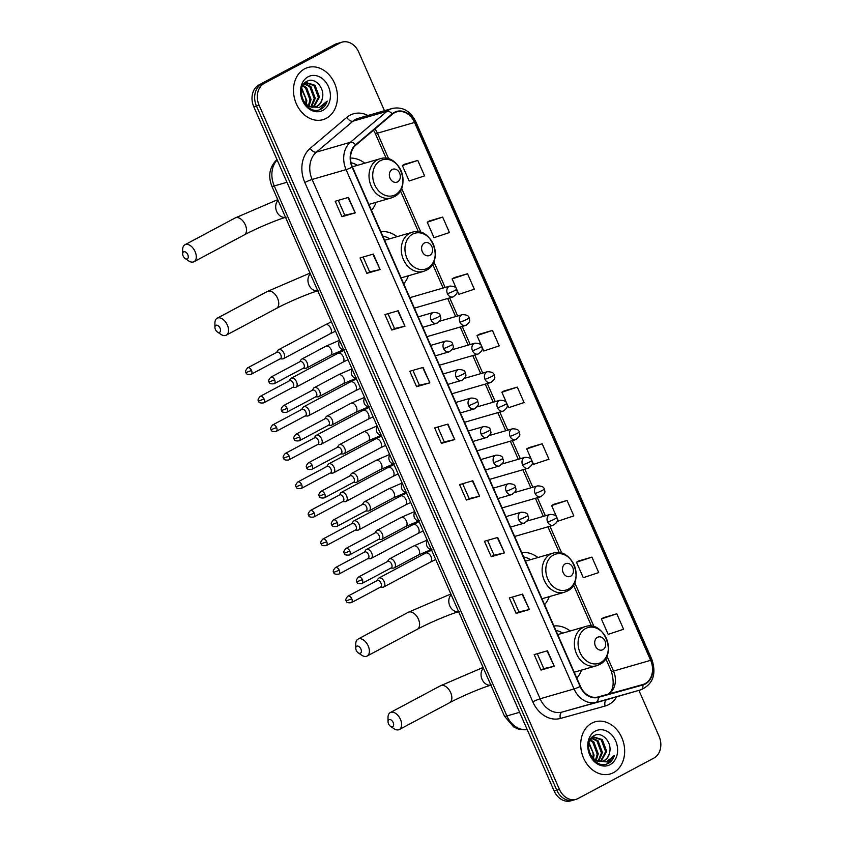 <?xml version="1.0" encoding="UTF-8"?>
<svg xmlns="http://www.w3.org/2000/svg" width="843" height="843" viewBox="0 0 843 843"><rect width="100%" height="100%" fill="white"/><g stroke="black" fill="none" stroke-linecap="round" stroke-linejoin="round"><path stroke-width="1.26" d="M403.713 283.796A29.969 23.752 73.9 0 0 408.402 275.777M397.074 236.662A29.969 23.752 73.9 0 0 380.825 231.646M544.567 604.663A29.969 23.752 73.9 0 0 549.246 596.644M537.929 557.529A29.969 23.752 73.9 0 0 521.669 552.513M576.812 678.13A29.969 23.752 73.9 0 0 581.501 670.111M570.174 630.996A29.969 23.752 73.9 0 0 553.925 625.98M371.468 210.328A29.969 23.752 73.9 0 0 376.147 202.309M364.829 163.194A29.969 23.752 73.9 0 0 350.53 158.062M384.461 110.718L358.718 52.066A16.965 13.446 73.9 0 0 342.047 42.15L336.747 43.688A16.965 13.446 73.9 0 0 334.682 44.521L258.959 84.911A16.965 13.446 73.9 0 0 253.785 106.745L554.125 790.934A16.965 13.446 73.9 0 0 570.795 800.85L573.451 800.081A16.965 13.446 73.9 0 1 556.77 790.165A16.965 13.446 73.9 0 0 573.451 800.081L576.096 799.312A16.965 13.446 73.9 0 0 578.161 798.479L653.883 758.089A16.965 13.446 73.9 0 0 659.057 736.255L638.91 690.375M342.047 42.15A16.965 13.446 73.9 0 0 339.982 42.993L264.259 83.373L261.604 84.142A16.965 13.446 73.9 0 0 256.441 105.976L556.77 790.165L256.441 105.976A16.965 13.446 73.9 0 1 261.604 84.142L337.326 43.762L261.604 84.142L258.959 84.911M339.392 42.919A16.965 13.446 73.9 0 0 337.326 43.762A16.965 13.446 73.9 0 1 339.392 42.919M304.608 68.852A27.145 21.507 73.9 0 0 295.503 101.697A27.145 21.507 73.9 0 0 323.017 119.653A27.145 21.507 73.9 0 0 326.315 118.315A27.145 21.507 73.9 0 0 335.43 85.459A27.145 21.507 73.9 0 0 307.916 67.503A27.145 21.507 73.9 0 0 304.608 68.852A27.145 21.507 73.9 0 0 295.503 101.697A27.145 21.507 73.9 0 0 323.017 119.653A27.145 21.507 73.9 0 0 326.315 118.315A27.145 21.507 73.9 0 0 335.43 85.459A27.145 21.507 73.9 0 0 307.916 67.503A27.145 21.507 73.9 0 0 304.608 68.852M591.828 723.157A27.145 21.507 73.9 0 0 582.724 756.002A27.145 21.507 73.9 0 0 610.237 773.958A27.145 21.507 73.9 0 0 613.535 772.61A27.145 21.507 73.9 0 0 622.64 739.764A27.145 21.507 73.9 0 0 595.137 721.808A27.145 21.507 73.9 0 0 591.828 723.157A27.145 21.507 73.9 0 0 582.724 756.002A27.145 21.507 73.9 0 0 610.237 773.958A27.145 21.507 73.9 0 0 613.535 772.61A27.145 21.507 73.9 0 0 622.64 739.764A27.145 21.507 73.9 0 0 595.137 721.808A27.145 21.507 73.9 0 0 591.828 723.157M394.545 112.762A18.093 14.342 -106.1 0 1 396.747 111.866A18.093 14.342 -106.1 0 1 414.535 122.446L650.638 660.322A18.093 14.342 -106.1 0 1 642.924 684.505A18.093 14.342 -106.1 0 1 642.798 684.537L598.087 696.95A18.093 14.342 -106.1 0 1 580.416 686.339L352.448 166.998A18.093 14.342 -106.1 0 1 355.851 145.144L392.438 114.195A18.093 14.342 -106.1 0 1 394.545 112.762M394.366 112.351A18.546 14.7 73.9 0 0 392.206 113.816L355.62 144.764A18.546 14.7 73.9 0 0 352.121 167.167L580.1 686.508A18.546 14.7 73.9 0 0 598.203 697.382L642.924 684.969A18.546 14.7 73.9 0 0 650.954 660.143L414.851 122.277A18.546 14.7 73.9 0 0 394.366 112.351M616.802 613.788L601.375 618.91L608.161 634.368L623.588 629.247L616.802 613.788L603.556 617.656M591.923 557.118L576.496 562.239L583.282 577.697L598.709 572.576L591.923 557.118L578.677 560.985M567.044 500.447L551.617 505.568L558.403 521.027L573.83 515.895L567.044 500.447L553.809 504.314M542.175 443.776L526.738 448.897L533.524 464.356L548.962 459.224L542.175 443.776L528.93 447.644M417.791 160.412L402.353 165.534L409.14 180.992L424.566 175.871L417.791 160.412L404.545 164.28M442.659 217.083L427.232 222.204L434.019 237.663L449.445 232.542L442.659 217.083L429.414 220.95M467.538 273.754L452.111 278.885L458.898 294.333L474.324 289.212L467.538 273.754L454.293 277.621M492.417 330.424L476.99 335.556L483.777 351.004L499.204 345.883L492.417 330.424L479.172 334.292M517.296 387.095L501.87 392.227L508.656 407.685L524.083 402.554L517.296 387.095L504.051 390.973M264.259 83.373A16.965 13.446 73.9 0 0 259.086 105.206L559.425 789.396A16.965 13.446 73.9 0 0 576.096 799.312M504.493 552.882L491.237 556.728L484.451 541.269L497.707 537.434L504.493 552.882L497.296 537.549M529.372 609.552L516.106 613.398L509.33 597.94L522.586 594.104L529.372 609.552L522.175 594.22M554.241 666.233L540.985 670.069L534.199 654.611L547.465 650.775L554.241 666.233L547.054 650.891M429.856 382.87L416.6 386.705L409.814 371.247L423.07 367.411L429.856 382.87L422.67 367.527M404.977 326.199L391.721 330.034L384.935 314.576L398.202 310.74L404.977 326.199L397.791 310.856M380.109 269.528L366.842 273.364L360.066 257.905L373.323 254.07L380.109 269.528L372.912 254.186M355.23 212.857L341.973 216.693L335.187 201.235L348.444 197.399L355.23 212.857L348.033 197.515M479.614 496.211L466.358 500.047L459.572 484.599L472.828 480.752L479.614 496.211L472.417 480.879M454.735 439.54L441.479 443.376L434.693 427.928L447.949 424.082L454.735 439.54L447.549 424.198M441.479 443.376L444.293 441.88L454.324 439.646M466.358 500.047L469.161 498.55M462.649 483.703L469.172 498.571L479.203 496.316M341.973 216.693L344.776 215.197M338.264 200.349L344.787 215.207L354.819 212.963M366.842 273.364L369.656 271.868L379.698 269.634M391.721 330.034L394.535 328.538L404.566 326.304M416.6 386.705L419.414 385.209L429.445 382.975M540.985 670.069L543.798 668.573M537.276 653.725L543.798 668.583L553.83 666.339M516.106 613.398L518.919 611.902L528.951 609.668M491.237 556.728L494.04 555.221L504.082 552.997M501.87 392.227L504.167 390.899M476.99 335.556L479.288 334.228M452.111 278.885L454.419 277.558M427.232 222.204L429.54 220.887M402.353 165.534L404.661 164.216M526.738 448.897L529.046 447.57M551.617 505.568L553.925 504.24M576.496 562.239L578.804 560.911M601.375 618.91L603.683 617.592M444.293 441.89L437.77 427.032M419.414 385.219L412.891 370.362M394.535 328.549L388.012 313.691M369.666 271.878L363.133 257.02M494.051 555.242L487.528 540.374M518.93 611.913L512.396 597.044M322.3 98.536C325.293 88.209 314.818 76.903 307.347 81.118C293.332 87.082 306.199 116.302 320.403 109.4L321.088 109.063C324.028 107.451 326.062 104.795 327.2 101.097L319.139 107.598L310.277 106.545A12.782 10.127 73.9 0 0 315.704 106.819A12.782 10.127 73.9 0 0 317.263 106.186A12.782 10.127 73.9 0 0 322.3 98.536C321.383 102.224 319.508 104.838 316.683 106.355L315.366 106.903M310.277 106.545L306.673 104.585L302.943 100.212M308.359 105.702L310.003 99.822L305.587 87.978L302.637 85.965L306.852 82.762L315.061 85.238L319.465 97.082L313.775 107.124M312.226 107.377L306.473 105.512M303.859 83.973L306.852 82.762M301.773 88.315L306.841 100.738L306.22 104.216M305.661 103.71A12.782 10.127 73.9 0 0 305.693 98.188L301.541 89.347M303.048 85.406L306.641 87.672L311.046 99.516L309.023 106.049M304.839 83.71L310.846 86.45L315.261 98.304L311.51 106.913M304.376 84.058L309.803 86.755L314.207 98.599L310.919 106.766M306.336 82.941L314.007 85.543L318.412 97.388L313.227 107.135M308.095 76.787A18.441 14.605 73.9 0 0 302.468 100.507A18.441 14.605 73.9 0 0 322.837 110.38A18.441 14.605 73.9 0 0 328.454 86.65A18.441 14.605 73.9 0 0 308.095 76.787M327.2 101.097L319.581 109.674M183.163 256.03A3.962 2.381 -118.1 0 0 185.123 258.506A3.962 2.381 -118.1 0 0 187.873 258.38A3.962 2.381 -118.1 0 0 187.799 254.691A3.962 2.381 -118.1 0 0 184.649 251.72A3.962 2.381 -118.1 0 0 182.678 253.912A3.962 2.381 -118.1 0 0 183.163 256.03M182.678 253.912L182.646 249.707A9.61 5.785 61.9 0 1 184.944 244.755A9.61 5.785 61.9 0 1 195.102 251.604A9.61 5.785 61.9 0 1 193.995 261.72A9.61 5.785 61.9 0 1 188.6 260.866L185.123 258.506M397.559 181.877A6.786 5.374 73.9 0 0 399.624 173.152A6.786 5.374 73.9 0 0 392.132 169.517A6.786 5.374 73.9 0 0 390.067 178.252A6.786 5.374 73.9 0 0 397.559 181.877M357.443 165.333A26.86 21.286 73.9 0 0 351.057 162.72M215.418 329.497A3.962 2.381 -118.1 0 0 217.378 331.973A3.962 2.381 -118.1 0 0 220.128 331.847A3.962 2.381 -118.1 0 0 220.055 328.159A3.962 2.381 -118.1 0 0 216.893 325.187A3.962 2.381 -118.1 0 0 214.923 327.379A3.962 2.381 -118.1 0 0 215.418 329.497M214.923 327.379L214.902 323.175A9.61 5.785 61.9 0 1 217.199 318.222A9.61 5.785 61.9 0 1 227.357 325.071A9.61 5.785 61.9 0 1 226.24 335.187A9.61 5.785 61.9 0 1 220.845 334.334L217.378 331.973M429.804 255.345A6.786 5.374 73.9 0 0 431.879 246.62A6.786 5.374 73.9 0 0 424.377 242.984A6.786 5.374 73.9 0 0 422.311 251.72A6.786 5.374 73.9 0 0 429.804 255.345M389.698 238.801A26.86 21.286 73.9 0 0 382.775 236.082M356.262 650.364A3.962 2.381 -118.1 0 0 358.222 652.84A3.962 2.381 -118.1 0 0 360.983 652.714A3.962 2.381 -118.1 0 0 360.899 649.026A3.962 2.381 -118.1 0 0 357.748 646.054A3.962 2.381 -118.1 0 0 355.778 648.246A3.962 2.381 -118.1 0 0 356.262 650.364M355.778 648.246L355.746 644.041A9.61 5.785 61.9 0 1 358.043 639.089A9.61 5.785 61.9 0 1 368.201 645.938A9.61 5.785 61.9 0 1 367.095 656.054A9.61 5.785 61.9 0 1 361.7 655.201L358.222 652.84M570.658 576.212A6.786 5.374 73.9 0 0 572.724 567.487A6.786 5.374 73.9 0 0 565.231 563.851A6.786 5.374 73.9 0 0 563.166 572.587A6.786 5.374 73.9 0 0 570.658 576.212M530.542 559.668A26.86 21.286 73.9 0 0 523.619 556.949M388.518 723.831A3.962 2.381 -118.1 0 0 390.478 726.308A3.962 2.381 -118.1 0 0 393.228 726.181A3.962 2.381 -118.1 0 0 393.154 722.493A3.962 2.381 -118.1 0 0 389.993 719.522A3.962 2.381 -118.1 0 0 388.022 721.713A3.962 2.381 -118.1 0 0 388.518 723.831M388.022 721.713L388.001 717.509A9.61 5.785 61.9 0 1 390.298 712.556A9.61 5.785 61.9 0 1 400.457 719.406A9.61 5.785 61.9 0 1 399.34 729.522A9.61 5.785 61.9 0 1 393.944 728.668L390.478 726.308M602.914 649.679A6.786 5.374 73.9 0 0 604.979 640.954A6.786 5.374 73.9 0 0 597.476 637.319A6.786 5.374 73.9 0 0 595.411 646.054A6.786 5.374 73.9 0 0 602.914 649.679M562.797 633.135A26.86 21.286 73.9 0 0 555.874 630.416M280.055 358.897L282.447 358.918A5.09 3.066 -118.1 0 0 283.058 358.844A5.09 3.066 -118.1 0 0 283.417 358.696A5.09 3.066 -118.1 0 0 284.007 353.343A5.09 3.066 -118.1 0 0 278.991 349.571A5.09 3.066 -118.1 0 0 278.633 349.719A5.09 3.066 -118.1 0 0 277.905 350.393L276.588 352.406M280.108 358.833A3.678 2.213 -118.1 0 0 280.361 358.728A3.678 2.213 -118.1 0 0 280.793 354.861A3.678 2.213 -118.1 0 0 277.168 352.132A3.678 2.213 -118.1 0 0 276.904 352.237L247.652 367.843C245.555 370.256 245.018 371.837 246.019 372.564L251.541 370.456A3.678 2.213 -118.1 0 0 247.652 367.843M292.584 387.432L294.976 387.464A5.09 3.066 -118.1 0 0 295.587 387.38A5.09 3.066 -118.1 0 0 295.946 387.243A5.09 3.066 -118.1 0 0 296.536 381.879A5.09 3.066 -118.1 0 0 291.52 378.107A5.09 3.066 -118.1 0 0 291.162 378.254A5.09 3.066 -118.1 0 0 290.435 378.939L289.117 380.952M292.637 387.369A3.678 2.213 -118.1 0 0 292.89 387.264A3.678 2.213 -118.1 0 0 293.322 383.396A3.678 2.213 -118.1 0 0 289.697 380.678A3.678 2.213 -118.1 0 0 289.434 380.783L260.181 396.379C258.084 398.802 257.547 400.372 258.548 401.099L264.07 399.002A3.678 2.213 -118.1 0 0 260.181 396.379M305.113 415.978L307.505 416.01A5.09 3.066 -118.1 0 0 308.116 415.926A5.09 3.066 -118.1 0 0 308.475 415.778A5.09 3.066 -118.1 0 0 309.065 410.425A5.09 3.066 -118.1 0 0 304.049 406.653A5.09 3.066 -118.1 0 0 303.691 406.8A5.09 3.066 -118.1 0 0 302.964 407.475L301.646 409.487M305.166 415.915A3.678 2.213 -118.1 0 0 305.419 415.81A3.678 2.213 -118.1 0 0 305.851 411.942A3.678 2.213 -118.1 0 0 302.226 409.213A3.678 2.213 -118.1 0 0 301.963 409.319L272.711 424.925C270.614 427.338 270.076 428.918 271.077 429.645L276.599 427.549A3.678 2.213 -118.1 0 0 272.711 424.925M317.642 444.514L320.034 444.546A5.09 3.066 -118.1 0 0 320.646 444.472A5.09 3.066 -118.1 0 0 321.004 444.324A5.09 3.066 -118.1 0 0 321.594 438.971A5.09 3.066 -118.1 0 0 316.578 435.199A5.09 3.066 -118.1 0 0 316.22 435.346A5.09 3.066 -118.1 0 0 315.493 436.021L314.176 438.033M317.695 444.461A3.678 2.213 -118.1 0 0 317.948 444.356A3.678 2.213 -118.1 0 0 318.38 440.489A3.678 2.213 -118.1 0 0 314.755 437.759A3.678 2.213 -118.1 0 0 314.492 437.865L285.24 453.471C283.143 455.884 282.605 457.454 283.606 458.192L289.128 456.084A3.678 2.213 -118.1 0 0 285.24 453.471M330.171 473.06L332.564 473.092A5.09 3.066 -118.1 0 0 333.175 473.007A5.09 3.066 -118.1 0 0 333.533 472.86A5.09 3.066 -118.1 0 0 334.123 467.507A5.09 3.066 -118.1 0 0 329.107 463.734A5.09 3.066 -118.1 0 0 328.749 463.882A5.09 3.066 -118.1 0 0 328.022 464.567L326.705 466.569M330.224 472.997A3.678 2.213 -118.1 0 0 330.477 472.891A3.678 2.213 -118.1 0 0 330.909 469.024A3.678 2.213 -118.1 0 0 327.284 466.305A3.678 2.213 -118.1 0 0 327.021 466.411L297.769 482.006C295.672 484.43 295.134 486 296.135 486.727L301.657 484.63A3.678 2.213 -118.1 0 0 297.769 482.006M342.701 501.606L345.093 501.638A5.09 3.066 -118.1 0 0 345.704 501.553A5.09 3.066 -118.1 0 0 346.062 501.406A5.09 3.066 -118.1 0 0 346.652 496.053A5.09 3.066 -118.1 0 0 341.636 492.28A5.09 3.066 -118.1 0 0 341.278 492.428A5.09 3.066 -118.1 0 0 340.551 493.102L339.234 495.115M342.753 501.543A3.678 2.213 -118.1 0 0 343.006 501.437A3.678 2.213 -118.1 0 0 343.438 497.57A3.678 2.213 -118.1 0 0 339.813 494.841A3.678 2.213 -118.1 0 0 339.55 494.946L310.298 510.552C308.201 512.966 307.663 514.546 308.664 515.273L314.186 513.166A3.678 2.213 -118.1 0 0 310.298 510.552M355.23 530.142L357.622 530.173A5.09 3.066 -118.1 0 0 358.233 530.099A5.09 3.066 -118.1 0 0 358.591 529.952A5.09 3.066 -118.1 0 0 359.181 524.599A5.09 3.066 -118.1 0 0 354.165 520.826A5.09 3.066 -118.1 0 0 353.807 520.963A5.09 3.066 -118.1 0 0 353.08 521.648L351.763 523.661M355.282 530.078A3.678 2.213 -118.1 0 0 355.535 529.973A3.678 2.213 -118.1 0 0 355.967 526.106A3.678 2.213 -118.1 0 0 352.342 523.387A3.678 2.213 -118.1 0 0 352.079 523.492L322.827 539.088C320.73 541.512 320.192 543.082 321.194 543.809L326.715 541.712A3.678 2.213 -118.1 0 0 322.827 539.088M367.759 558.688L370.151 558.719A5.09 3.066 -118.1 0 0 370.762 558.635A5.09 3.066 -118.1 0 0 371.12 558.487A5.09 3.066 -118.1 0 0 371.71 553.134A5.09 3.066 -118.1 0 0 366.694 549.362A5.09 3.066 -118.1 0 0 366.336 549.51A5.09 3.066 -118.1 0 0 365.609 550.184L364.292 552.197M367.811 558.624A3.678 2.213 -118.1 0 0 368.064 558.519A3.678 2.213 -118.1 0 0 368.496 554.652A3.678 2.213 -118.1 0 0 364.871 551.923A3.678 2.213 -118.1 0 0 364.608 552.028L335.356 567.634C333.259 570.058 332.722 571.628 333.723 572.355L339.244 570.258A3.678 2.213 -118.1 0 0 335.356 567.634M380.288 587.234L382.68 587.255A5.09 3.066 -118.1 0 0 383.291 587.181A5.09 3.066 -118.1 0 0 383.649 587.034A5.09 3.066 -118.1 0 0 384.239 581.681A5.09 3.066 -118.1 0 0 379.224 577.908A5.09 3.066 -118.1 0 0 378.865 578.056A5.09 3.066 -118.1 0 0 378.138 578.73L376.821 580.743M380.341 587.171A3.678 2.213 -118.1 0 0 380.593 587.065A3.678 2.213 -118.1 0 0 381.025 583.198A3.678 2.213 -118.1 0 0 377.401 580.469A3.678 2.213 -118.1 0 0 377.137 580.574L347.885 596.18C345.788 598.593 345.251 600.163 346.252 600.901L351.773 598.793A3.678 2.213 -118.1 0 0 347.885 596.18M303.153 368.286L305.556 368.317A5.09 3.066 -118.1 0 0 306.167 368.243A5.09 3.066 -118.1 0 0 306.525 368.096A5.09 3.066 -118.1 0 0 306.978 362.448A5.09 3.066 -118.1 0 0 302.089 358.96A5.09 3.066 -118.1 0 0 301.731 359.107A5.09 3.066 -118.1 0 0 301.004 359.792L299.697 361.805M303.206 368.222A3.678 2.213 -118.1 0 0 303.469 368.117A3.678 2.213 -118.1 0 0 303.891 364.25A3.678 2.213 -118.1 0 0 300.266 361.531A3.678 2.213 -118.1 0 0 300.003 361.636L270.751 377.232C268.664 379.656 268.116 381.226 269.117 381.953L274.639 379.856A3.678 2.213 -118.1 0 0 270.751 377.232M315.682 396.832L318.085 396.863A5.09 3.066 -118.1 0 0 318.696 396.779A5.09 3.066 -118.1 0 0 319.054 396.631A5.09 3.066 -118.1 0 0 319.508 390.994A5.09 3.066 -118.1 0 0 314.618 387.506A5.09 3.066 -118.1 0 0 314.26 387.654A5.09 3.066 -118.1 0 0 313.533 388.328L312.226 390.341M315.735 396.768A3.678 2.213 -118.1 0 0 315.999 396.663A3.678 2.213 -118.1 0 0 316.42 392.796A3.678 2.213 -118.1 0 0 312.795 390.067A3.678 2.213 -118.1 0 0 312.532 390.172L283.28 405.778C281.193 408.191 280.645 409.772 281.646 410.499L287.168 408.402A3.678 2.213 -118.1 0 0 283.28 405.778M328.212 425.367L330.614 425.399A5.09 3.066 -118.1 0 0 331.225 425.325A5.09 3.066 -118.1 0 0 331.584 425.178A5.09 3.066 -118.1 0 0 332.037 419.529A5.09 3.066 -118.1 0 0 327.147 416.052A5.09 3.066 -118.1 0 0 326.789 416.2A5.09 3.066 -118.1 0 0 326.062 416.874L324.755 418.887M328.264 425.315A3.678 2.213 -118.1 0 0 328.528 425.209A3.678 2.213 -118.1 0 0 328.949 421.342A3.678 2.213 -118.1 0 0 325.324 418.613A3.678 2.213 -118.1 0 0 325.061 418.718L295.809 434.324C293.722 436.737 293.174 438.307 294.175 439.045L299.697 436.937A3.678 2.213 -118.1 0 0 295.809 434.324M340.741 453.913L343.143 453.945A5.09 3.066 -118.1 0 0 343.754 453.861A5.09 3.066 -118.1 0 0 344.113 453.724A5.09 3.066 -118.1 0 0 344.566 448.076A5.09 3.066 -118.1 0 0 339.676 444.588A5.09 3.066 -118.1 0 0 339.318 444.735A5.09 3.066 -118.1 0 0 338.591 445.42L337.284 447.433M340.793 453.85A3.678 2.213 -118.1 0 0 341.057 453.745A3.678 2.213 -118.1 0 0 341.478 449.877A3.678 2.213 -118.1 0 0 337.853 447.159A3.678 2.213 -118.1 0 0 337.59 447.264L308.338 462.86C306.251 465.283 305.703 466.853 306.704 467.58L312.226 465.484A3.678 2.213 -118.1 0 0 308.338 462.86M353.27 482.459L355.672 482.491A5.09 3.066 -118.1 0 0 356.283 482.407A5.09 3.066 -118.1 0 0 356.642 482.259A5.09 3.066 -118.1 0 0 357.095 476.611A5.09 3.066 -118.1 0 0 352.205 473.134A5.09 3.066 -118.1 0 0 351.847 473.281A5.09 3.066 -118.1 0 0 351.12 473.956L349.813 475.968M353.322 482.396A3.678 2.213 -118.1 0 0 353.586 482.291A3.678 2.213 -118.1 0 0 354.007 478.424A3.678 2.213 -118.1 0 0 350.382 475.694A3.678 2.213 -118.1 0 0 350.119 475.8L320.867 491.406C318.78 493.819 318.233 495.399 319.234 496.127L324.755 494.019A3.678 2.213 -118.1 0 0 320.867 491.406M365.799 510.995L368.201 511.027A5.09 3.066 -118.1 0 0 368.812 510.953A5.09 3.066 -118.1 0 0 369.171 510.805A5.09 3.066 -118.1 0 0 369.624 505.157A5.09 3.066 -118.1 0 0 364.734 501.68A5.09 3.066 -118.1 0 0 364.376 501.817A5.09 3.066 -118.1 0 0 363.649 502.502L362.342 504.514M365.851 510.932A3.678 2.213 -118.1 0 0 366.115 510.826A3.678 2.213 -118.1 0 0 366.536 506.959A3.678 2.213 -118.1 0 0 362.911 504.24A3.678 2.213 -118.1 0 0 362.648 504.346L333.396 519.941C331.31 522.365 330.762 523.935 331.763 524.662L337.284 522.565A3.678 2.213 -118.1 0 0 333.396 519.941M378.328 539.541L380.73 539.573A5.09 3.066 -118.1 0 0 381.342 539.488A5.09 3.066 -118.1 0 0 381.7 539.341A5.09 3.066 -118.1 0 0 382.153 533.703A5.09 3.066 -118.1 0 0 377.264 530.215A5.09 3.066 -118.1 0 0 376.905 530.363A5.09 3.066 -118.1 0 0 376.178 531.048L374.872 533.05M378.381 539.478A3.678 2.213 -118.1 0 0 378.644 539.372A3.678 2.213 -118.1 0 0 379.065 535.505A3.678 2.213 -118.1 0 0 375.441 532.776A3.678 2.213 -118.1 0 0 375.177 532.881L345.925 548.487C343.839 550.911 343.291 552.481 344.292 553.208L349.813 551.111A3.678 2.213 -118.1 0 0 345.925 548.487M390.857 568.087L393.26 568.108A5.09 3.066 -118.1 0 0 393.871 568.034A5.09 3.066 -118.1 0 0 394.229 567.887A5.09 3.066 -118.1 0 0 394.682 562.239A5.09 3.066 -118.1 0 0 389.793 558.761A5.09 3.066 -118.1 0 0 389.434 558.909A5.09 3.066 -118.1 0 0 388.707 559.583L387.401 561.596M390.91 568.024A3.678 2.213 -118.1 0 0 391.173 567.919A3.678 2.213 -118.1 0 0 391.595 564.051A3.678 2.213 -118.1 0 0 387.97 561.322A3.678 2.213 -118.1 0 0 387.706 561.427L358.454 577.034C356.368 579.447 355.82 581.027 356.821 581.754L362.342 579.647A3.678 2.213 -118.1 0 0 358.454 577.034M609.521 752.841C612.513 742.514 602.028 731.197 594.568 735.423C580.553 741.387 593.419 770.597 607.624 763.705L608.309 763.368C611.249 761.745 613.283 759.1 614.421 755.402L606.359 761.903L597.497 760.85A12.782 10.127 73.9 0 0 602.924 761.124A12.782 10.127 73.9 0 0 604.484 760.491A12.782 10.127 73.9 0 0 609.521 752.841C608.604 756.529 606.728 759.132 603.904 760.66L602.587 761.208M597.497 760.85L593.894 758.89L590.163 754.517M595.58 760.007L597.213 754.127L592.808 742.283L589.858 740.27L594.073 737.067L602.281 739.543L606.686 751.387L600.996 761.429M599.436 761.682L593.693 759.817M591.08 738.278L594.073 737.067M588.994 742.62L594.062 755.043L593.44 758.521M592.882 758.015A12.782 10.127 73.9 0 0 592.914 752.493L588.762 743.652M590.269 739.711L593.862 741.977L598.267 753.821L596.243 760.354M592.06 738.015L598.066 740.755L602.482 752.599L598.73 761.218M591.586 738.363L597.013 741.06L601.428 752.904L598.14 761.071M593.556 737.246L601.228 739.838L605.632 751.693L600.448 761.44M595.306 731.092A18.441 14.605 73.9 0 0 589.689 754.812A18.441 14.605 73.9 0 0 610.058 764.675A18.441 14.605 73.9 0 0 615.675 740.955A18.441 14.605 73.9 0 0 595.306 731.092M614.421 755.402L606.802 763.979M253.785 106.745L259.086 105.206M334.682 44.521L339.982 42.993M554.125 790.934L559.425 789.396M277.136 159.949A22.624 17.924 73.9 0 0 274.249 185.955L286.947 182.278M504.525 716.265A11.307 1.138 -23.7 0 0 506.906 715.97A22.624 17.924 73.9 0 0 527.202 729.606L518.245 729.037L513.819 727.035L504.525 716.265L271.868 186.25A11.307 1.138 -23.7 0 0 274.249 185.955L506.906 715.97L519.604 712.293M414.535 122.446L377.411 133.194A18.093 14.342 73.9 0 0 374.966 128.979M616.654 696.813A28.272 22.403 -106.1 0 1 608.762 704.59A28.272 22.403 -106.1 0 1 605.126 706.044L560.405 718.457A28.272 22.403 -106.1 0 1 532.808 701.871L304.839 182.531A28.272 22.403 -106.1 0 1 310.161 148.379L346.747 117.43A28.272 22.403 -106.1 0 1 367.959 115.491M580.1 686.508A5.659 0.569 156.3 0 1 574.051 688.952L346.073 169.622A22.624 17.924 -106.1 0 1 350.34 142.298L386.916 111.35A22.624 17.924 -106.1 0 1 389.55 109.558A22.624 17.924 -106.1 0 1 392.311 108.441L358.37 118.273A22.624 17.924 73.9 0 0 355.609 119.39A22.624 17.924 73.9 0 0 352.985 121.181L316.399 152.13A22.624 17.924 73.9 0 0 312.131 179.443L540.11 698.784A22.624 17.924 73.9 0 0 562.186 712.05L606.907 699.637A22.624 17.924 73.9 0 0 607.055 699.595A22.624 17.924 73.9 0 0 607.202 699.553M392.206 113.816A5.659 3.256 49.8 0 0 386.916 111.35L352.985 121.181A5.659 3.256 -130.2 0 1 346.747 117.43M304.839 182.531A5.659 0.569 -23.7 0 1 312.131 179.443L346.073 169.622A5.659 0.569 -23.7 0 0 352.121 167.167M598.203 697.382A5.659 3.446 74.5 0 1 596.127 702.23A22.624 17.924 -106.1 0 1 574.051 688.952L540.11 698.784A5.659 0.569 -23.7 0 0 532.808 701.871M310.161 148.379A5.659 3.256 -130.2 0 0 316.399 152.13L350.34 142.298A5.659 3.256 49.8 0 1 355.62 144.764M642.924 684.969A5.659 3.446 74.5 0 1 640.849 689.816L562.186 712.05A5.659 3.446 -105.5 0 0 560.405 718.457M650.954 660.143A5.659 0.569 -23.7 0 0 651.839 659.395C656.644 674.094 653.03 684.221 640.996 689.764A22.624 17.924 -106.1 0 1 640.849 689.816L606.907 699.637A5.659 3.446 -105.5 0 0 605.126 706.044M651.839 659.395L415.736 121.518A5.659 0.569 156.3 0 1 414.851 122.277M608.541 694.042A18.093 14.342 73.9 0 0 613.514 671.06L606.918 656.023M650.638 660.322L613.514 671.06A10.179 1.022 -23.7 0 1 611.375 671.334L605.717 658.446M594.073 626.77L574.663 582.555M561.828 553.303L549.942 526.243M545.358 515.79L537.413 497.697M532.829 487.254L524.883 469.151M520.3 458.708L512.354 440.615M507.771 430.162L499.825 412.069M495.241 401.626L487.296 383.523M482.712 373.08L474.767 354.987M470.183 344.534L462.238 326.441M457.654 315.999L449.709 297.906M445.125 287.452L433.818 261.688M420.973 232.436L401.563 188.221M388.728 158.969L377.411 133.194A10.179 1.022 -23.7 0 1 375.261 133.457L373.523 130.191M286.156 217.178C276.862 219.76 256.019 228.548 244.207 234.934A9.61 5.785 -118.1 0 0 245.313 224.828A9.61 5.785 -118.1 0 0 235.155 217.968L184.944 244.755M285.503 217.325A9.61 7.619 -106.1 0 1 276.704 211.561A9.61 7.619 -106.1 0 1 278.064 200.371M395.335 194.765A18.704 14.816 73.9 0 0 401.036 170.697A18.704 14.816 73.9 0 0 380.383 160.686A18.704 14.816 73.9 0 0 374.682 184.754A18.704 14.816 73.9 0 0 395.335 194.765M379.856 158.842A20.358 16.133 73.9 0 0 377.379 159.854A20.358 16.133 73.9 0 0 370.541 184.491A20.358 16.133 73.9 0 0 391.184 197.957L394.06 196.788C412.659 188.21 399.224 152.003 379.856 158.842L352.363 166.809M318.401 290.645C309.118 293.227 288.264 302.015 276.462 308.401A9.61 5.785 -118.1 0 0 277.568 298.296A9.61 5.785 -118.1 0 0 267.41 291.436L217.199 318.222M317.758 290.793A9.61 7.619 -106.1 0 1 308.959 285.029A9.61 7.619 -106.1 0 1 310.308 273.838M427.591 268.232A18.704 14.816 73.9 0 0 433.291 244.164A18.704 14.816 73.9 0 0 412.627 234.154A18.704 14.816 73.9 0 0 406.927 258.221A18.704 14.816 73.9 0 0 427.591 268.232M412.101 232.31A20.358 16.133 73.9 0 0 409.624 233.321A20.358 16.133 73.9 0 0 402.796 257.958A20.358 16.133 73.9 0 0 423.428 271.425L426.305 270.255C444.914 261.678 431.468 225.471 412.101 232.31L384.608 240.276M459.256 611.512C449.962 614.094 429.119 622.882 417.306 629.268A9.61 5.785 -118.1 0 0 418.413 619.162A9.61 5.785 -118.1 0 0 408.254 612.303L358.043 639.089M458.603 611.66A9.61 7.619 -106.1 0 1 449.804 605.896A9.61 7.619 -106.1 0 1 451.163 594.705M568.445 589.099A18.704 14.816 73.9 0 0 574.146 565.031A18.704 14.816 73.9 0 0 553.482 555.021A18.704 14.816 73.9 0 0 547.781 579.088A18.704 14.816 73.9 0 0 568.445 589.099M552.955 553.177A20.358 16.133 73.9 0 0 550.479 554.188A20.358 16.133 73.9 0 0 543.651 578.825A20.358 16.133 73.9 0 0 564.283 592.292L567.16 591.122C585.759 582.545 572.323 546.338 552.955 553.177L525.463 561.143M491.501 684.98C482.217 687.561 461.363 696.35 449.561 702.735A9.61 5.785 -118.1 0 0 450.668 692.63A9.61 5.785 -118.1 0 0 440.51 685.77L390.298 712.556M490.858 685.127A9.61 7.619 -106.1 0 1 482.059 679.363A9.61 7.619 -106.1 0 1 483.408 668.172M600.69 662.566A18.704 14.816 73.9 0 0 606.391 638.499A18.704 14.816 73.9 0 0 585.727 628.488A18.704 14.816 73.9 0 0 580.037 652.556A18.704 14.816 73.9 0 0 600.69 662.566M585.211 626.644A20.358 16.133 73.9 0 0 582.724 627.656A20.358 16.133 73.9 0 0 575.895 652.292A20.358 16.133 73.9 0 0 596.528 665.759L599.405 664.59C618.014 656.012 604.568 619.805 585.211 626.644L557.708 634.61M409.814 297.684L449.814 286.093A5.659 4.478 73.9 0 0 449.129 286.378A5.659 4.478 73.9 0 0 447.401 293.649A5.659 0.569 -23.7 0 0 454.704 290.572A5.659 0.569 156.3 0 0 456.569 289.254C456.316 290.909 459.741 292.289 452.965 296.957A5.659 4.478 73.9 0 0 453.65 296.683M283.417 358.696L330.203 333.744A5.09 3.066 -118.1 0 0 330.793 328.391A5.09 3.066 -118.1 0 0 330.667 328.096A5.09 3.066 -118.1 0 0 325.419 324.755L331.394 321.868M280.361 358.728L251.109 374.324A3.678 2.213 -118.1 0 0 251.541 370.456M447.401 293.649A5.659 4.478 73.9 0 0 452.965 296.957L414.398 308.127M439.561 321.236L462.343 314.639A5.659 4.478 73.9 0 0 461.658 314.913A5.659 4.478 73.9 0 0 459.93 322.195A5.659 0.569 -23.7 0 0 467.233 319.107A5.659 0.569 156.3 0 0 469.098 317.8C468.845 319.455 472.27 320.835 465.494 325.503A5.659 4.478 73.9 0 0 466.179 325.219M295.946 387.243L342.732 362.279A5.09 3.066 -118.1 0 0 343.322 356.926A5.09 3.066 -118.1 0 0 343.196 356.642A5.09 3.066 -118.1 0 0 337.948 353.301L343.923 350.414M292.89 387.264L263.638 402.87A3.678 2.213 -118.1 0 0 264.07 399.002M459.93 322.195A5.659 4.478 73.9 0 0 465.494 325.503L426.927 336.673M452.09 349.771L474.872 343.175A5.659 4.478 73.9 0 0 474.188 343.459A5.659 4.478 73.9 0 0 472.459 350.741A5.659 0.569 -23.7 0 0 479.762 347.653A5.659 0.569 156.3 0 0 481.627 346.336C481.374 347.99 484.799 349.371 478.023 354.049A5.659 4.478 73.9 0 0 478.708 353.765M308.475 415.778L355.272 390.825A5.09 3.066 -118.1 0 0 355.851 385.472A5.09 3.066 -118.1 0 0 355.725 385.177A5.09 3.066 -118.1 0 0 350.477 381.847L356.452 378.95M305.419 415.81L276.167 431.405A3.678 2.213 -118.1 0 0 276.599 427.549M472.459 350.741A5.659 4.478 73.9 0 0 478.023 354.049L439.456 365.209M464.619 378.317L487.402 371.721A5.659 4.478 73.9 0 0 486.717 372.005A5.659 4.478 73.9 0 0 484.988 379.276A5.659 0.569 -23.7 0 0 492.291 376.199A5.659 0.569 156.3 0 0 494.156 374.882C493.903 376.536 497.328 377.917 490.552 382.585A5.659 4.478 73.9 0 0 491.237 382.311M321.004 444.324L367.801 419.371A5.09 3.066 -118.1 0 0 368.38 414.018A5.09 3.066 -118.1 0 0 368.254 413.723A5.09 3.066 -118.1 0 0 363.006 410.383L368.981 407.496M317.948 444.356L288.696 459.951A3.678 2.213 -118.1 0 0 289.128 456.084M484.988 379.276A5.659 4.478 73.9 0 0 490.552 382.585L451.985 393.755M477.149 406.863L499.931 400.267A5.659 4.478 73.9 0 0 499.246 400.541A5.659 4.478 73.9 0 0 497.518 407.822A5.659 0.569 -23.7 0 0 504.82 404.735A5.659 0.569 156.3 0 0 506.685 403.428C506.432 405.083 509.857 406.452 503.081 411.131A5.659 4.478 73.9 0 0 503.766 410.847M333.533 472.86L380.33 447.907A5.09 3.066 -118.1 0 0 380.91 442.554A5.09 3.066 -118.1 0 0 380.783 442.269A5.09 3.066 -118.1 0 0 375.535 438.929L381.51 436.042M330.477 472.891L301.225 488.497A3.678 2.213 -118.1 0 0 301.657 484.63M497.518 407.822A5.659 4.478 73.9 0 0 503.081 411.131L464.514 422.29M489.678 435.399L512.46 428.802A5.659 4.478 73.9 0 0 511.775 429.087A5.659 4.478 73.9 0 0 510.047 436.368A5.659 0.569 -23.7 0 0 517.349 433.281A5.659 0.569 156.3 0 0 519.214 431.964C518.961 433.618 522.386 434.999 515.61 439.667A5.659 4.478 73.9 0 0 516.295 439.393M346.062 501.406L392.859 476.453A5.09 3.066 -118.1 0 0 393.439 471.1A5.09 3.066 -118.1 0 0 393.312 470.805A5.09 3.066 -118.1 0 0 388.065 467.475L394.039 464.577M343.006 501.437L313.754 517.033A3.678 2.213 -118.1 0 0 314.186 513.166M510.047 436.368A5.659 4.478 73.9 0 0 515.61 439.667L477.043 450.836M502.207 463.945L524.989 457.349A5.659 4.478 73.9 0 0 524.304 457.633A5.659 4.478 73.9 0 0 522.576 464.904A5.659 0.569 -23.7 0 0 529.878 461.816A5.659 0.569 156.3 0 0 531.743 460.51C531.49 462.164 534.915 463.545 528.139 468.213A5.659 4.478 73.9 0 0 528.824 467.928M358.591 529.952L405.388 504.999A5.09 3.066 -118.1 0 0 405.968 499.636A5.09 3.066 -118.1 0 0 405.841 499.351A5.09 3.066 -118.1 0 0 400.594 496.011L406.568 493.123M355.535 529.973L326.283 545.579A3.678 2.213 -118.1 0 0 326.715 541.712M522.576 464.904A5.659 4.478 73.9 0 0 528.139 468.213L489.572 479.382M514.736 492.491L537.518 485.895A5.659 4.478 73.9 0 0 536.833 486.169A5.659 4.478 73.9 0 0 535.105 493.45A5.659 0.569 -23.7 0 0 542.407 490.363A5.659 0.569 156.3 0 0 544.272 489.045C544.02 490.7 547.444 492.08 540.669 496.759A5.659 4.478 73.9 0 0 541.354 496.474M371.12 558.487L417.917 533.535A5.09 3.066 -118.1 0 0 418.497 528.182A5.09 3.066 -118.1 0 0 418.37 527.897A5.09 3.066 -118.1 0 0 413.123 524.557L419.097 521.659M368.064 558.519L338.812 574.125A3.678 2.213 -118.1 0 0 339.244 570.258M535.105 493.45A5.659 4.478 73.9 0 0 540.669 496.759L502.101 507.918M527.265 521.027L550.047 514.43A5.659 4.478 73.9 0 0 549.362 514.715A5.659 4.478 73.9 0 0 547.634 521.986A5.659 0.569 -23.7 0 0 554.936 518.909A5.659 0.569 156.3 0 0 556.801 517.591C556.549 519.246 559.973 520.626 553.198 525.294A5.659 4.478 73.9 0 0 553.883 525.02M383.649 587.034L430.446 562.081A5.09 3.066 -118.1 0 0 431.026 556.728A5.09 3.066 -118.1 0 0 430.899 556.433A5.09 3.066 -118.1 0 0 425.652 553.092L431.627 550.205M380.593 587.065L351.341 602.661A3.678 2.213 -118.1 0 0 351.773 598.793M547.634 521.986A5.659 4.478 73.9 0 0 553.198 525.294L514.63 536.464M418.223 316.852L433.45 312.437A5.659 4.478 73.9 0 0 432.754 312.721A5.659 4.478 73.9 0 0 431.036 320.003A5.659 0.569 -23.7 0 0 438.328 316.915A5.659 0.569 156.3 0 0 440.194 315.598C439.951 317.253 443.365 318.633 436.59 323.301A5.659 4.478 73.9 0 0 437.285 323.027M339.729 340.857A5.09 4.036 73.9 0 0 339.171 346.167A5.09 4.036 73.9 0 0 343.554 349.56M330.319 355.356A5.09 3.066 -118.1 0 0 330.677 355.209A5.09 3.066 -118.1 0 0 331.13 349.571A5.09 3.066 -118.1 0 0 326.241 346.083A5.09 3.066 -118.1 0 0 325.883 346.231L339.487 340.298M303.469 368.117L274.217 383.723A3.678 2.213 -118.1 0 0 274.639 379.856M431.036 320.003A5.659 4.478 73.9 0 0 436.59 323.301L422.807 327.295M430.752 345.388L445.979 340.983A5.659 4.478 73.9 0 0 445.283 341.267A5.659 4.478 73.9 0 0 443.566 348.538A5.659 0.569 -23.7 0 0 450.857 345.451A5.659 0.569 156.3 0 0 452.723 344.144C452.48 345.799 455.894 347.179 449.119 351.847A5.659 4.478 73.9 0 0 449.814 351.563M352.258 369.403A5.09 4.036 73.9 0 0 351.7 374.714A5.09 4.036 73.9 0 0 356.083 378.107M342.848 383.902A5.09 3.066 -118.1 0 0 343.206 383.755A5.09 3.066 -118.1 0 0 343.659 378.107A5.09 3.066 -118.1 0 0 338.77 374.629A5.09 3.066 -118.1 0 0 338.412 374.777L352.016 368.834M315.999 396.663L286.746 412.269A3.678 2.213 -118.1 0 0 287.168 408.402M443.566 348.538A5.659 4.478 73.9 0 0 449.119 351.847L435.336 355.841M443.281 373.934L458.508 369.529A5.659 4.478 73.9 0 0 457.812 369.803A5.659 4.478 73.9 0 0 456.095 377.084A5.659 0.569 -23.7 0 0 463.387 373.997A5.659 0.569 156.3 0 0 465.252 372.68C465.009 374.334 468.423 375.715 461.648 380.393A5.659 4.478 73.9 0 0 462.343 380.109M364.787 397.938A5.09 4.036 73.9 0 0 364.229 403.249A5.09 4.036 73.9 0 0 368.612 406.642M355.377 412.438A5.09 3.066 -118.1 0 0 355.735 412.301A5.09 3.066 -118.1 0 0 356.189 406.653A5.09 3.066 -118.1 0 0 351.299 403.165A5.09 3.066 -118.1 0 0 350.941 403.312L364.545 397.38M328.528 425.209L299.276 440.805A3.678 2.213 -118.1 0 0 299.697 436.937M456.095 377.084A5.659 4.478 73.9 0 0 461.648 380.393L447.865 384.376M455.81 402.469L471.037 398.065A5.659 4.478 73.9 0 0 470.341 398.349A5.659 4.478 73.9 0 0 468.624 405.62A5.659 0.569 -23.7 0 0 475.916 402.543A5.659 0.569 156.3 0 0 477.781 401.226C477.538 402.88 480.953 404.261 474.177 408.929A5.659 4.478 73.9 0 0 474.872 408.655M377.316 426.484A5.09 4.036 73.9 0 0 376.758 431.795A5.09 4.036 73.9 0 0 381.141 435.188M367.906 440.984A5.09 3.066 -118.1 0 0 368.265 440.836A5.09 3.066 -118.1 0 0 368.718 435.199A5.09 3.066 -118.1 0 0 363.828 431.711A5.09 3.066 -118.1 0 0 363.47 431.858L377.074 425.915M341.057 453.745L311.805 469.351A3.678 2.213 -118.1 0 0 312.226 465.484M468.624 405.62A5.659 4.478 73.9 0 0 474.177 408.929L460.394 412.922M468.339 431.015L483.566 426.611A5.659 4.478 73.9 0 0 482.87 426.885A5.659 4.478 73.9 0 0 481.153 434.166A5.659 0.569 -23.7 0 0 488.445 431.079A5.659 0.569 156.3 0 0 490.31 429.772C490.068 431.426 493.482 432.807 486.706 437.475A5.659 4.478 73.9 0 0 487.402 437.19M389.845 455.03A5.09 4.036 73.9 0 0 389.287 460.341A5.09 4.036 73.9 0 0 393.67 463.734M380.435 469.53A5.09 3.066 -118.1 0 0 380.794 469.382A5.09 3.066 -118.1 0 0 381.247 463.734A5.09 3.066 -118.1 0 0 376.357 460.257A5.09 3.066 -118.1 0 0 375.999 460.394L389.603 454.461M353.586 482.291L324.334 497.886A3.678 2.213 -118.1 0 0 324.755 494.019M481.153 434.166A5.659 4.478 73.9 0 0 486.706 437.475L472.923 441.458M480.868 459.561L496.095 455.146A5.659 4.478 73.9 0 0 495.399 455.431A5.659 4.478 73.9 0 0 493.682 462.712A5.659 0.569 -23.7 0 0 500.974 459.625A5.659 0.569 156.3 0 0 502.839 458.307C502.597 459.962 506.011 461.342 499.235 466.01A5.659 4.478 73.9 0 0 499.931 465.736M402.374 483.566A5.09 4.036 73.9 0 0 401.816 488.877A5.09 4.036 73.9 0 0 406.2 492.27M392.964 498.065A5.09 3.066 -118.1 0 0 393.323 497.918A5.09 3.066 -118.1 0 0 393.776 492.28A5.09 3.066 -118.1 0 0 388.886 488.792A5.09 3.066 -118.1 0 0 388.528 488.94L402.132 483.007M366.115 510.826L336.863 526.432A3.678 2.213 -118.1 0 0 337.284 522.565M493.682 462.712A5.659 4.478 73.9 0 0 499.235 466.01L485.452 470.004M493.397 488.097L508.624 483.692A5.659 4.478 73.9 0 0 507.929 483.977A5.659 4.478 73.9 0 0 506.211 491.248A5.659 0.569 -23.7 0 0 513.503 488.16A5.659 0.569 156.3 0 0 515.368 486.854C515.126 488.508 518.54 489.888 511.764 494.556A5.659 4.478 73.9 0 0 512.46 494.272M414.904 512.112A5.09 4.036 73.9 0 0 414.345 517.423A5.09 4.036 73.9 0 0 418.729 520.816M405.494 526.612A5.09 3.066 -118.1 0 0 405.852 526.464A5.09 3.066 -118.1 0 0 406.305 520.816A5.09 3.066 -118.1 0 0 401.416 517.339A5.09 3.066 -118.1 0 0 401.057 517.486L414.661 511.543M378.644 539.372L349.392 554.979A3.678 2.213 -118.1 0 0 349.813 551.111M506.211 491.248A5.659 4.478 73.9 0 0 511.764 494.556L497.981 498.55M505.926 516.643L521.153 512.238A5.659 4.478 73.9 0 0 520.458 512.512A5.659 4.478 73.9 0 0 518.74 519.794A5.659 0.569 -23.7 0 0 526.032 516.706A5.659 0.569 156.3 0 0 527.897 515.389C527.655 517.044 531.069 518.424 524.293 523.103A5.659 4.478 73.9 0 0 524.989 522.818M427.433 540.648A5.09 4.036 73.9 0 0 426.874 545.958A5.09 4.036 73.9 0 0 431.258 549.362M418.023 555.147A5.09 3.066 -118.1 0 0 418.381 555.01A5.09 3.066 -118.1 0 0 418.834 549.362A5.09 3.066 -118.1 0 0 413.945 545.874A5.09 3.066 -118.1 0 0 413.586 546.022L427.19 540.089M391.173 567.919L361.921 583.514A3.678 2.213 -118.1 0 0 362.342 579.647M518.74 519.794A5.659 4.478 73.9 0 0 524.293 523.103L510.51 527.086M271.868 186.25C267.821 175.829 269.549 166.882 277.052 159.411M415.736 121.518C410.288 110.833 402.48 106.481 392.311 108.441M640.996 689.764L607.055 699.595M591.565 626.212L573.461 584.979M559.32 552.745L547.939 526.822M543.345 516.369L535.41 498.276M530.816 487.834L522.881 469.741M518.287 459.287L510.352 441.195M505.758 430.741L497.823 412.649M493.229 402.206L485.294 384.113M480.7 373.66L472.765 355.567M468.171 345.124L460.236 327.021M455.641 316.578L447.707 298.485M443.112 288.032L432.617 264.112M418.465 231.878L400.362 190.644M386.21 158.41L375.261 133.457M607.287 694.643C613.346 691.239 614.716 683.462 611.375 671.334M277.747 199.654L235.155 217.968M244.207 234.934L193.995 261.72M368.865 204.417L391.184 197.957M309.992 273.121L267.41 291.436M276.462 308.401L226.24 335.187M401.12 277.884L423.428 271.425M450.847 593.988L408.254 612.303M417.306 629.268L367.095 656.054M541.975 598.751L564.283 592.292M483.092 667.456L440.51 685.77M449.561 702.735L399.34 729.522M574.22 672.219L596.528 665.759M449.814 286.093C454.04 286.156 456.295 287.21 456.569 289.254M330.203 333.744L335.482 331.194M325.419 324.755L278.633 349.719M251.109 374.324C247.779 374.745 246.082 374.155 246.019 372.564M462.343 314.639C466.569 314.702 468.824 315.756 469.098 317.8M342.732 362.279L348.011 359.729M337.948 353.301L291.162 378.254M263.638 402.87C260.308 403.291 258.611 402.701 258.548 401.099M474.872 343.175C479.098 343.249 481.353 344.302 481.627 346.336M355.272 390.825L360.541 388.275M350.477 381.847L303.691 406.8M276.167 431.405C272.837 431.827 271.14 431.237 271.077 429.645M487.402 371.721C491.627 371.784 493.882 372.838 494.156 374.882M367.801 419.371L373.07 416.811M363.006 410.383L316.22 435.346M288.696 459.951C285.366 460.373 283.669 459.783 283.606 458.192M499.931 400.267C504.156 400.33 506.411 401.384 506.685 403.428M380.33 447.907L385.599 445.357M375.535 438.929L328.749 463.882M301.225 488.497C297.895 488.919 296.199 488.329 296.135 486.727M512.46 428.802C516.685 428.876 518.94 429.919 519.214 431.964M392.859 476.453L398.128 473.903M388.065 467.475L341.278 492.428M313.754 517.033C310.424 517.454 308.728 516.864 308.664 515.273M524.989 457.349C529.214 457.412 531.469 458.466 531.743 460.51M405.388 504.999L410.657 502.439M400.594 496.011L353.807 520.963M326.283 545.579C322.953 546.001 321.257 545.41 321.194 543.809M537.518 485.895C541.743 485.958 543.998 487.012 544.272 489.045M417.917 533.535L423.186 530.985M413.123 524.557L366.336 549.51M338.812 574.125C335.482 574.536 333.786 573.957 333.723 572.355M550.047 514.43C554.273 514.493 556.528 515.547 556.801 517.591M430.446 562.081L435.715 559.531M425.652 553.092L378.865 578.056M351.341 602.661C348.011 603.082 346.315 602.492 346.252 600.901M433.45 312.437C437.675 312.511 439.92 313.554 440.194 315.598M344.292 349.434L330.677 355.209L306.525 368.096M325.883 346.231L301.731 359.107M274.217 383.723C270.888 384.145 269.191 383.554 269.117 381.953M445.979 340.983C450.204 341.046 452.449 342.1 452.723 344.144M356.821 377.98L343.206 383.755L319.054 396.631M338.412 374.777L314.26 387.654M286.746 412.269C283.417 412.68 281.72 412.101 281.646 410.499M458.508 369.529C462.733 369.592 464.978 370.646 465.252 372.68M369.35 406.526L355.735 412.301L331.584 425.178M350.941 403.312L326.789 416.2M299.276 440.805C295.946 441.226 294.249 440.636 294.175 439.045M471.037 398.065C475.262 398.128 477.507 399.182 477.781 401.226M381.879 435.062L368.265 440.836L344.113 453.724M363.47 431.858L339.318 444.735M311.805 469.351C308.475 469.772 306.778 469.182 306.704 467.58M483.566 426.611C487.791 426.674 490.036 427.728 490.31 429.772M394.408 463.608L380.794 469.382L356.642 482.259M375.999 460.394L351.847 473.281M324.334 497.886C321.004 498.308 319.307 497.718 319.234 496.127M496.095 455.146C500.32 455.22 502.565 456.274 502.839 458.307M406.937 492.154L393.323 497.918L369.171 510.805M388.528 488.94L364.376 501.817M336.863 526.432C333.533 526.854 331.836 526.264 331.763 524.662M508.624 483.692C512.85 483.756 515.094 484.809 515.368 486.854M419.466 520.689L405.852 526.464L381.7 539.341M401.057 517.486L376.905 530.363M349.392 554.979C346.062 555.4 344.365 554.81 344.292 553.208M521.153 512.238C525.379 512.302 527.623 513.355 527.897 515.389M431.995 549.236L418.381 555.01L394.229 567.887M413.586 546.022L389.434 558.909M361.921 583.514C358.591 583.936 356.895 583.345 356.821 581.754"/></g></svg>
